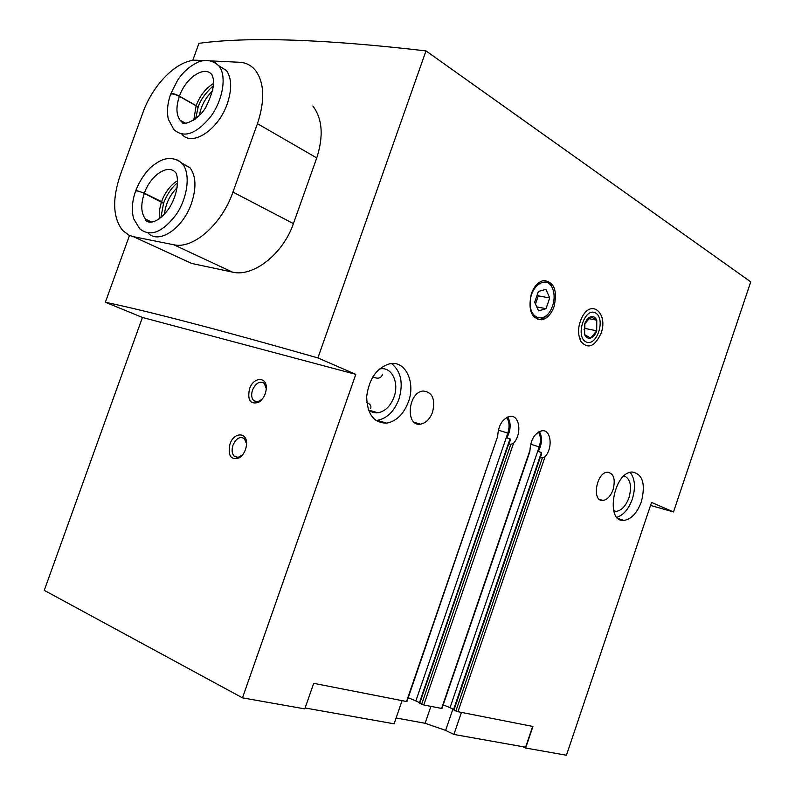 <?xml version="1.0" encoding="UTF-8"?>
<svg xmlns="http://www.w3.org/2000/svg" width="795" height="795" viewBox="0 0 795 795"><rect width="100%" height="100%" fill="white"/><g stroke="black" fill="none" stroke-linecap="round" stroke-linejoin="round"><path stroke-width="1.19" d="M203.977 60.589L197.2 60.271C178.269 58.91 152.938 83.972 142.802 112.92L120.194 175.268C112.085 199.465 112.91 217.89 122.688 230.53L129.188 235.32L133.461 236.691L191.724 263.463L232.418 272.099C252.581 277.356 282.732 254.788 293.425 223.614L316.748 157.917C323.714 136.084 322.422 118.783 312.872 106.013M192.738 60.48L198.939 43.328C248.398 36.57 324.082 39.094 425.991 50.9L750.738 281.857L673.504 511.94L650.539 505.431M129.496 235.459L105.357 302.249C149.5 311.481 220.344 330.044 317.891 357.929L355.812 374.356L242.485 697.851L304.803 708.892L313.697 683.322L406.891 701.587L497.7 436.266L406.493 701.578M425.991 50.9L317.891 357.929M552.585 305.986C554.86 298.691 554.592 292.312 551.78 286.836C545.708 275.507 530.573 286.081 530.156 302.269C529.311 318.487 543.641 323.644 550.756 310.12L552.585 305.986M545.927 289.35L549.723 297.966L546.036 308.679L538.523 310.885L534.657 302.289L538.384 291.467L545.927 289.35M613.75 511.086L616.135 511.404C621.581 510.549 625.864 505.988 628.974 497.71C632.055 486.182 630.455 478.888 624.155 475.837M368.224 409.435C370.997 412.078 374.226 413.191 377.923 412.784C385.128 411.403 390.484 406.166 394.002 397.063C399.398 382.783 391.856 366.684 380.447 368.86L379.255 369.099M372.855 376.77C377.794 379.245 381.024 378.44 382.554 374.346M370.629 408.491L370.669 408.382C371.503 405.937 370.212 403.989 366.793 402.538M522.911 746.714L525.654 748.025L566.428 755.25L651.542 502.44L673.504 511.94M105.357 302.249L142.434 317.453L44.262 590.357L242.485 697.851M419.621 703.058L423.785 704.986L441.95 708.494L529.828 451.739M453.687 709.428L450.03 707.689L539.209 446.889L539.785 447.048L538.245 451.54L541.435 452.454L541.584 454.283L540.292 457.403L542.329 457.99L545.042 456.757C553.211 447.913 551.064 429.211 541.942 430.781C534.657 433.027 530.672 439.506 529.977 450.238L529.828 451.729M453.816 709.816L457.96 711.714L532.948 726.471L525.654 748.025M419.472 702.631L415.865 700.902L507.826 433.116L508.412 433.275L506.822 437.886L510.032 438.79L510.171 440.589L508.75 443.829L510.807 444.415L513.6 443.153C522.196 434.05 519.672 414.622 509.983 416.361C502.41 418.707 498.316 425.345 497.7 436.266M531.368 293.723C534.16 286.279 538.195 281.907 543.452 280.595C554.095 281.649 557.633 290.324 554.075 306.612C551.263 314.144 547.169 318.537 541.802 319.789C531.328 318.696 527.85 310 531.368 293.723M601.06 333.264C608.264 314.234 592.295 298.85 582.606 316.152C577.885 325.284 577.309 333.711 580.877 341.453C588.032 349.462 594.759 346.729 601.06 333.264M613.074 489.69C615.658 479.117 613.77 473.283 607.42 472.2C596.19 472.419 591.559 501.963 602.948 500.453C607.261 499.747 610.639 496.159 613.074 489.69M432.579 412.158C435.521 399.02 432.351 391.975 423.059 391.021C407.775 392.313 405.221 426.875 420.515 424.152C425.872 423.129 429.896 419.134 432.579 412.158M641.346 501.824C645.779 483.837 642.698 473.899 632.085 472.011C613.293 472.309 604.995 522.822 624.025 520.387C631.359 519.224 637.133 513.033 641.346 501.824M408.441 401.793C415.725 382.465 405.629 360.612 390.186 363.653C376.919 367.538 369.089 378.509 366.674 396.576C367.111 414.155 373.769 423.01 386.668 423.149C396.417 421.28 403.671 414.165 408.441 401.793M142.434 317.453L355.812 374.356M249.501 388.984C253.615 375.985 268.223 376.542 266.156 389.838C265.192 395.582 262.628 399.776 258.454 402.409C250.256 404.566 247.275 400.094 249.501 388.984M229.944 444.157C234.028 431.268 248.279 432.092 246.45 445.319C245.635 450.914 243.26 455.088 239.315 457.831C230.848 460.385 227.728 455.823 229.944 444.157M450.03 707.689L443.203 704.827M415.865 700.902L408.223 697.712M508.412 433.275C510.41 426.726 509.943 421.41 507.021 417.305M506.822 437.886C510.937 429.976 511.225 423.01 507.667 416.997M538.245 451.54C542.14 444.027 542.518 437.359 539.378 431.536M539.785 447.048C541.683 440.887 541.345 435.819 538.781 431.844M532.65 726.411L525.614 747.201L453.915 734.441L445.627 730.386L425.116 723.281L396.109 717.984M305.121 707.977L394.111 723.808L402.051 700.703M461.438 712.399L453.915 734.441M375.886 420.466L377.218 420.356C386.966 418.528 394.201 411.462 398.951 399.179C403.542 383.2 401.048 371.315 391.478 363.504M616.91 517.277C623.528 515.11 628.656 509.058 632.303 499.141C635.752 487.593 635.036 478.67 630.157 472.369M553.38 290.801L551.392 285.465L545.559 280.456M537.867 319.52L539.994 319.431C543.363 318.785 546.374 316.579 549.037 312.793M537.5 294.031L538.314 295.839L549.723 297.966M538.314 295.839L535.472 304.088M536.724 306.88L546.036 308.679M242.674 454.73L238.222 457.364L234.336 456.27C231.931 453.707 231.484 450.02 232.975 445.21C236.195 438.284 240.001 436.087 244.383 438.621L246.549 443.789M262.012 399.398L257.461 401.843L253.704 400.62C251.478 398.136 251.081 394.608 252.522 390.037C255.881 382.902 259.796 380.686 264.268 383.359L266.265 388.596M133.461 236.691L173.787 244.761C192.966 249.501 221.845 224.448 232.955 192.092L257.441 123.672C264.904 101.074 264.437 83.555 256.03 71.093C251.786 65.568 246.241 62.616 239.394 62.258L209.96 60.867M148.148 233.114C158.791 244.582 182.939 228.523 191.426 203.47C196.544 187.898 196.057 175.973 189.985 167.705L181.479 162.886M181.886 134.216C192.102 147.025 218.466 129.863 227.281 103.718C232.051 89.368 231.782 78.308 226.466 70.536L218.536 65.548M212.533 90.968C205.478 97.686 201.075 105.894 199.346 115.603M177.126 187.749C169.782 195.063 165.569 203.908 164.476 214.272M195.57 119.012L198.025 107.683L196.087 105.795L179.382 96.344C175.009 94.217 172.108 93.512 170.667 94.237M213.458 83.525C205.855 88.096 200.092 95.47 196.146 105.636L198.134 107.365C200.072 100.448 205.14 93.254 213.338 85.78M196.146 105.636L179.441 96.185C175.109 93.999 172.267 93.104 170.925 93.502L177.553 80.335C182.939 71.997 190.035 65.816 198.839 61.781C206.601 59.138 213.348 60.569 219.062 66.094L215.246 62.646L210.486 60.986M160.898 217.661L163.541 203.341L144.322 193.354C139.86 191.416 136.969 190.651 135.627 191.058C132.119 200.996 131.453 210.178 133.61 218.635L139.612 228.672C150.205 237.317 162.448 232.547 176.341 214.372C187.918 197.11 190.641 173.36 182.383 163.73L178.179 160.282L173.032 158.831M177.504 180.684C170.537 185.066 165.211 192.042 161.534 201.612L163.651 203.023C167.089 194.199 171.72 187.451 177.543 182.761M161.534 201.612L144.372 193.195L135.895 190.333M590.675 338.034C593.308 337.04 595.316 334.625 596.717 330.8L596.777 320.176C595.405 317.205 593.408 316.042 590.764 316.718C588.121 317.672 586.094 320.087 584.673 323.963L584.633 334.655C586.034 337.627 588.052 338.75 590.675 338.034L596.717 330.8L596.777 320.176L590.764 316.718L584.673 323.963L584.633 334.655L590.675 338.034M585.806 341.79C596.399 347.763 606.197 319.034 595.634 313.021C585.041 306.612 574.984 336.027 585.806 341.79M588.618 318.596L596.777 320.176M584.881 323.535L584.862 328.415L596.717 330.8M584.862 328.415L584.047 329.398M529.977 450.238L441.593 708.484M541.435 452.454L453.617 709.398M540.292 457.403L453.945 710.074M542.329 457.99L455.893 710.988M545.042 456.757L457.96 711.714M510.807 444.415L421.658 704.251M513.6 443.153L423.785 704.986M508.75 443.829L419.7 703.307M510.032 438.79L508.542 443.143M538.444 432.033C540.789 436.028 541.047 440.977 539.209 446.889L530.623 444.196M506.693 417.474C509.386 421.608 509.764 426.816 507.826 433.116L498.316 430.115M430.9 706.387L425.116 723.281M452.911 709.061L445.627 730.386M173.787 244.761L232.418 272.099M232.955 192.092L293.425 223.614M257.441 123.672L316.748 157.917M170.657 94.227C167.487 103.171 166.712 111.509 168.331 119.23L173.867 129.565C183.953 138.509 196.276 134.136 210.834 116.448C223.057 99.604 226.833 75.952 219.062 66.094L226.466 70.536M196.087 105.795L193.761 120.323M179.382 96.344C175.914 106.709 176.152 114.679 180.107 120.254L185.314 123.503M185.951 123.463L180.107 120.254L182.86 123.136C182.224 125.213 198.174 121.108 205.915 107.067C219.023 79.997 211.152 76.37 212.245 75.118C205.07 64.763 185.752 77.483 179.441 96.185M161.474 201.781L159.288 210.705L159.258 218.913M144.322 193.354C140.596 204.603 140.993 213.189 145.495 219.122L151.189 222.272M151.944 222.183L145.495 219.122C145.058 222.312 155.442 227.141 169.096 208.33C181.23 188.445 176.828 173.389 175.914 172.942C168.5 163.233 150.533 175.049 144.372 193.195M613.631 510.629L616.135 511.404M369.118 410.23L377.923 412.784M539.984 456.936L453.557 709.816M508.452 443.381L419.333 703.058M377.218 420.356L386.668 423.149M618.331 518.608L624.025 520.387M414.344 422.364L420.515 424.152M599.44 499.389L602.948 500.453M580.012 338.471L580.877 341.453M539.994 319.431L541.802 319.789M551.78 286.836L551.392 285.465M240.666 456.4L239.315 457.831M234.336 456.27L237.725 457.423M259.866 401.028L258.454 402.409M253.704 400.62L256.984 401.882M189.985 167.705L182.383 163.73C178.11 159.735 173.111 158.046 167.407 158.682C164.982 159.119 161.156 159.02 150.901 167.179C144.551 173.459 139.542 181.171 135.885 190.323"/></g></svg>

